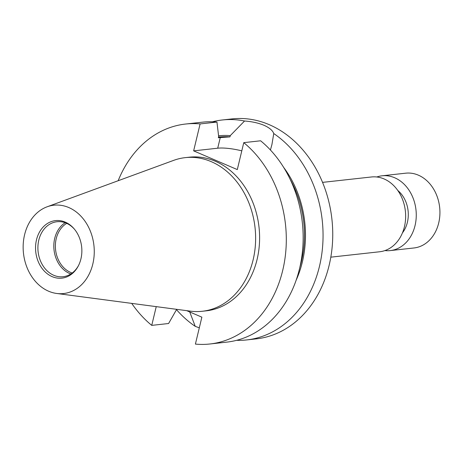 <?xml version="1.0" encoding="UTF-8"?>
<svg xmlns="http://www.w3.org/2000/svg" width="463" height="463" viewBox="0 0 463 463"><rect width="100%" height="100%" fill="white"/><g stroke="black" fill="none" stroke-linecap="round" stroke-linejoin="round"><path stroke-width="0.69" d="M384.921 250.576A37.619 30.008 -96.3 0 0 390.292 250.587L413.957 247.971A37.619 30.008 -96.3 0 0 439.85 215.231A37.619 30.008 -96.3 0 0 418.332 175.147A37.619 30.008 -96.3 0 0 405.692 173.185L382.027 175.801A37.619 30.008 -96.3 0 0 376.789 176.988M390.292 250.587A37.619 30.008 -96.3 0 0 416.185 217.841A37.619 30.008 -96.3 0 0 394.667 177.757A37.619 30.008 -96.3 0 0 382.027 175.801M330.814 257.162L379.677 251.762A37.619 30.008 -96.3 0 0 405.571 219.016A37.619 30.008 -96.3 0 0 384.053 178.932A37.619 30.008 -96.3 0 0 371.413 176.976L322.555 182.376M176.496 309.672A110.651 88.254 -96.3 0 0 195.247 326.363L189.743 311.964M195.247 326.363L199.31 327.816M65.248 222.118A28.938 23.081 83.7 0 1 74.167 228.861A28.938 23.081 83.7 0 1 78.27 266.022A28.938 23.081 83.7 0 1 52.157 276.637A28.938 23.081 83.7 0 1 36.484 239.851A28.938 23.081 83.7 0 1 65.248 222.118M74.485 229.249A27.664 22.062 -96.3 0 0 66.284 223.172A27.664 22.062 -96.3 0 0 56.99 221.736A27.664 22.062 -96.3 0 0 37.954 245.812A27.664 22.062 -96.3 0 0 53.772 275.288A27.664 22.062 -96.3 0 0 63.066 276.724A27.664 22.062 -96.3 0 0 78.502 265.571M66.718 223.363A26.553 21.182 -96.3 0 0 55.467 248.7A26.553 21.182 -96.3 0 0 70.608 272.412A26.553 21.182 -96.3 0 0 72.205 273.014M65.161 222.732A27.664 22.062 -96.3 0 0 53.951 249.169A27.664 22.062 -96.3 0 0 69.699 273.529A27.664 22.062 -96.3 0 0 70.822 273.969M68.75 207.522A44.436 35.443 -96.3 0 0 47.122 206.793A44.436 35.443 -96.3 0 0 23.15 248.174A44.436 35.443 -96.3 0 0 48.656 291.233A44.436 35.443 -96.3 0 0 56.7 293.467A44.436 35.443 -96.3 0 0 93.746 259.106A44.436 35.443 -96.3 0 0 68.75 207.522M56.7 293.467L190.287 311.136A77.286 61.643 -96.3 0 0 202.262 311.275A77.286 61.643 -96.3 0 0 255.46 244.001A77.286 61.643 -96.3 0 0 211.25 161.651A77.286 61.643 -96.3 0 0 185.287 157.634A77.286 61.643 -96.3 0 0 173.631 160.377L47.122 206.793M202.262 311.275L206.243 310.835A77.286 61.643 -96.3 0 0 259.436 243.561A77.286 61.643 -96.3 0 0 215.231 161.211A77.286 61.643 -96.3 0 0 189.263 157.194L185.287 157.634M236.628 340.322A110.651 88.254 -96.3 0 0 246.657 339.935L256.346 338.864A110.651 88.254 -96.3 0 0 332.503 242.554A110.651 88.254 -96.3 0 0 269.211 124.657A110.651 88.254 -96.3 0 0 232.038 118.904L222.356 119.975A110.651 88.254 -96.3 0 0 212.482 121.781M246.657 339.935A110.651 88.254 -96.3 0 0 321.918 253.029A110.651 88.254 -96.3 0 0 273.76 133.547C272.684 130.479 269.397 127.713 263.904 125.242C258.238 122.932 251.785 121.526 244.545 121.017A110.651 88.254 -96.3 0 0 222.356 119.975M186.705 310.661L201.868 317.167L195.403 344.096A110.651 88.254 -96.3 0 0 209.907 343.992L226.754 342.128A110.651 88.254 -96.3 0 0 301.315 259.905A110.651 88.254 -96.3 0 0 260.617 140.787L243.764 142.65L237.299 169.585L193.638 150.863L200.103 123.928A110.651 88.254 -96.3 0 0 185.599 124.032A110.651 88.254 -96.3 0 0 118.163 180.726M209.907 343.992A110.651 88.254 -96.3 0 0 284.467 261.769A110.651 88.254 -96.3 0 0 243.764 142.65M131.718 303.387A110.651 88.254 -96.3 0 0 151.742 325.373L168.59 323.515L176.687 309.336M200.103 123.928L216.956 122.064A110.651 88.254 -96.3 0 0 202.453 122.174L185.599 124.032M156.239 306.633L151.742 325.373M244.545 121.017L230.267 135.624A95.32 76.025 -96.3 0 0 218.571 135.815M296.123 280.277A95.32 76.025 -96.3 0 0 283.651 167.392M270.433 150.018L271.937 144.479L273.76 133.547M299.897 267.099A94.053 75.012 -96.3 0 0 290.208 179.424M230.267 135.624L229.972 136.863A94.053 75.012 -96.3 0 0 218.872 137.054L218.513 137.094M229.972 136.863L218.351 137.76L218.652 136.51L216.956 122.064M193.638 150.863L217.72 148.201A28.434 7.061 -166.5 0 1 241.802 150.845M402.445 232.883A27.664 22.062 -96.3 0 0 397.752 190.432M220.278 137.546L217.72 148.201"/></g></svg>
